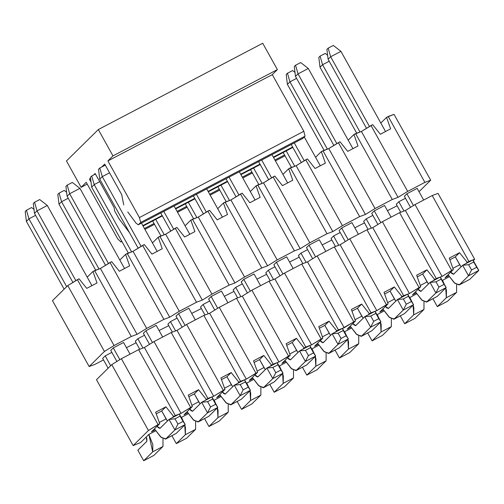 <?xml version="1.0" encoding="UTF-8"?>
<svg xmlns="http://www.w3.org/2000/svg" width="504" height="504" viewBox="0 0 504 504"><rect width="100%" height="100%" fill="white"/><g stroke="black" fill="none" stroke-linecap="round" stroke-linejoin="round"><path stroke-width="0.76" d="M92.95 271.492L100.403 268.462L111.674 261.664L110.017 262.534L146.683 328.4L137.063 334.335L131.267 336.496L114.062 345.53L104.441 351.458L89.151 366.54L94.947 364.379L103.496 359.894L94.947 364.379L89.151 366.54L52.492 300.668L67.775 285.585L79.052 278.788L77.395 279.657L114.062 345.53L131.267 336.496L137.063 334.335L146.683 328.4L163.894 319.366L146.683 328.4L110.017 262.534L100.403 268.462L137.063 334.335L100.403 268.462L94.607 270.623L131.267 336.496L94.607 270.623L92.95 271.492L87.205 277.162L92.95 271.492L97.007 282.983L92.95 271.492M119.826 260.039L125.572 254.369L133.025 251.338L144.302 244.541L142.645 245.41L179.304 311.277L169.691 317.211L163.894 319.366L169.691 317.211L179.304 311.277L196.516 302.243L179.304 311.277L142.645 245.41L133.025 251.338L169.691 317.211L133.025 251.338L127.228 253.499L163.894 319.366L127.228 253.499L125.572 254.369L129.629 265.86L119.353 271.253L111.674 261.664L119.353 271.253L129.629 265.86L125.572 254.369L119.826 260.039M152.454 242.909L158.199 237.245L165.652 234.215L176.923 227.411L175.266 228.281L211.932 294.153L202.312 300.082L196.516 302.243L202.312 300.082L211.932 294.153L229.144 285.119L211.932 294.153L175.266 228.281L165.652 234.215L202.312 300.082L165.652 234.215L159.856 236.376L196.516 302.243L159.856 236.376L158.199 237.245L162.25 248.73L151.975 254.129L144.302 244.541L151.975 254.129L162.25 248.73L158.199 237.245L152.454 242.909M185.075 225.786L190.821 220.116L198.274 217.085L209.551 210.288L207.894 211.157L244.553 277.03L234.94 282.958L229.144 285.119L234.94 282.958L244.553 277.03L261.765 267.996L244.553 277.03L207.894 211.157L198.274 217.085L234.94 282.958L198.274 217.085L192.478 219.246L229.144 285.119L192.478 219.246L190.821 220.116L194.878 231.607L184.603 237L176.923 227.411L184.603 237L194.878 231.607L190.821 220.116L185.075 225.786M217.703 208.662L223.448 202.992L230.901 199.962L242.172 193.164L240.515 194.034L277.181 259.906L267.561 265.835L261.765 267.996L267.561 265.835L277.181 259.906L294.393 250.872L277.181 259.906L240.515 194.034L230.901 199.962L267.561 265.835L230.901 199.962L225.105 202.123L261.765 267.996L225.105 202.123L223.448 202.992L227.499 214.483L217.224 219.876L209.551 210.288L217.224 219.876L227.499 214.483L223.448 202.992L217.703 208.662M250.324 191.539L256.07 185.869L263.523 182.839L274.8 176.041L273.143 176.91L309.803 242.777L300.189 248.711L294.393 250.872L300.189 248.711L309.803 242.777L327.014 233.743L309.803 242.777L273.143 176.91L263.523 182.839L300.189 248.711L263.523 182.839L257.727 184.999L294.393 250.872L257.727 184.999L256.07 185.869L260.127 197.36L249.852 202.753L242.172 193.164L249.852 202.753L260.127 197.36L256.07 185.869L250.324 191.539M282.952 174.416L288.697 168.746L296.15 165.715L307.421 158.917L305.764 159.787L342.43 225.653L332.81 231.588L327.014 233.743L332.81 231.588L342.43 225.653L359.642 216.619L342.43 225.653L305.764 159.787L296.15 165.715L332.81 231.588L296.15 165.715L290.354 167.876L327.014 233.743L290.354 167.876L288.697 168.746L292.748 180.237L282.473 185.629L274.8 176.041L282.473 185.629L292.748 180.237L288.697 168.746L282.952 174.416M315.573 157.286L321.319 151.622L328.772 148.592L340.043 141.788L338.392 142.657L375.052 208.53L365.438 214.458L359.642 216.619L365.438 214.458L375.052 208.53L392.263 199.496L375.052 208.53L338.392 142.657L328.772 148.592L365.438 214.458L328.772 148.592L322.976 150.753L359.642 216.619L322.976 150.753L321.319 151.622L325.376 163.107L315.101 168.506L307.421 158.917L315.101 168.506L325.376 163.107L321.319 151.622L315.573 157.286M348.195 140.162L353.947 134.492L361.399 131.468L372.67 124.664L371.013 125.534L407.679 191.407L398.059 197.335L392.263 199.496L398.059 197.335L407.679 191.407L424.891 182.372L407.679 191.407L371.013 125.534L361.399 131.468L398.059 197.335L361.399 131.468L355.604 133.623L392.263 199.496L355.604 133.623L353.947 134.492L357.998 145.984L347.722 151.376L340.043 141.788L347.722 151.376L357.998 145.984L353.947 134.492L348.195 140.162M380.822 123.039L386.568 117.369L394.021 114.339L430.687 180.212L424.891 182.372L430.687 180.212L419.038 191.703L430.687 180.212L394.021 114.339L388.225 116.5L424.891 182.372L388.225 116.5L386.568 117.369L390.625 128.86L380.35 134.253L372.67 124.664L380.35 134.253L390.625 128.86L386.568 117.369L380.822 123.039M113.293 347.886L110.741 350.4L113.293 347.886L123.568 342.493L113.293 347.886L119.845 359.654L113.293 347.886M126.447 347.672L136.118 342.77L126.447 347.672M159.075 330.548L168.746 325.641L159.075 330.548M191.696 313.425L201.367 308.517L191.696 313.425M224.324 296.302L233.995 291.394L224.324 296.302M256.946 279.172L266.616 274.271L256.946 279.172M289.573 262.048L299.244 257.147L289.573 262.048M322.195 244.925L331.865 240.017L322.195 244.925M354.822 227.802L364.493 222.894L354.822 227.802M387.444 210.678L397.114 205.771L387.444 210.678M102.652 358.382L105.204 355.868L111.844 352.378L105.204 355.868L102.652 358.382L108.133 368.222L102.652 358.382M143.369 333.276L145.914 330.763L156.19 325.37L145.914 330.763L143.369 333.276L149.53 344.345L143.369 333.276M135.28 341.252L137.825 338.738L144.472 335.255L137.825 338.738L135.28 341.252L139.728 349.247L135.28 341.252M175.991 316.153L178.542 313.639L188.817 308.24L178.542 313.639L175.991 316.153L182.152 327.222L175.991 316.153M167.901 324.129L170.453 321.615L177.093 318.131L170.453 321.615L167.901 324.129L172.349 332.123L167.901 324.129M208.618 299.023L211.163 296.51L221.439 291.117L211.163 296.51L208.618 299.023L214.78 310.092L208.618 299.023M200.529 307.005L203.074 304.492L209.714 301.008L203.074 304.492L200.529 307.005L204.977 315L200.529 307.005M241.24 281.9L243.785 279.386L254.06 273.993L243.785 279.386L241.24 281.9L247.401 292.969L241.24 281.9M233.15 289.882L235.696 287.368L242.342 283.878L235.696 287.368L233.15 289.882L237.598 297.877L233.15 289.882M273.867 264.776L276.413 262.263L286.688 256.87L276.413 262.263L273.867 264.776L280.022 275.846L273.867 264.776M265.772 272.758L268.323 270.245L274.964 266.755L268.323 270.245L265.772 272.758L270.226 280.747L265.772 272.758M306.489 247.653L309.034 245.139L319.309 239.746L309.034 245.139L306.489 247.653L312.65 258.722L306.489 247.653M298.399 255.629L300.945 253.121L307.591 249.631L300.945 253.121L298.399 255.629L302.847 263.623L298.399 255.629M339.11 230.53L341.662 228.016L351.937 222.617L341.662 228.016L339.11 230.53L345.271 241.599L339.11 230.53M331.021 238.505L333.572 235.992L340.213 232.508L333.572 235.992L331.021 238.505L335.475 246.5L331.021 238.505M371.738 213.4L374.283 210.886L384.558 205.493L374.283 210.886L371.738 213.4L377.899 224.469L371.738 213.4M363.649 221.382L366.194 218.868L372.84 215.384L366.194 218.868L363.649 221.382L368.096 229.377L363.649 221.382M404.359 196.276L406.911 193.763L417.186 188.37L406.911 193.763L404.359 196.276L410.521 207.346L404.359 196.276M396.27 204.259L398.821 201.745L405.462 198.255L398.821 201.745L396.27 204.259L400.718 212.253L396.27 204.259M97.007 282.983L86.732 288.376L79.052 278.788L86.732 288.376L97.007 282.983M114.062 345.53L77.395 279.657L67.775 285.585L104.441 351.458L114.062 345.53M89.151 366.54L104.441 351.458L67.775 285.585L52.492 300.668L89.151 366.54M120.916 241.952L117.76 238.94L86.228 182.291L81.131 187.318L66.465 160.971L98.318 129.553L112.978 155.9L107.888 160.927L139.413 217.577L140.66 222.472L138.323 224.771L136.124 223.259L127.77 211.945L136.124 223.259L138.323 224.771L140.66 222.472L139.413 217.577L107.888 160.927L112.978 155.9L98.318 129.553L262.723 43.256L277.389 69.602L272.292 74.63L303.824 131.279L305.065 136.174L302.728 138.474L305.065 136.174L303.824 131.279L272.292 74.63L277.389 69.602L262.723 43.256L98.318 129.553L66.465 160.971L81.131 187.318L86.228 182.291L117.76 238.94L120.916 241.952L121.716 241.158L120.916 241.952L121.88 241.441L120.821 242.014L121.886 241.46M104.7 164.065L101.739 166.988L104.7 164.065L121.71 194.632L123.726 204.895L121.71 194.632L104.7 164.065M91.029 182.051L89.416 179.147L90.544 178.032L89.416 179.147L90.607 178.523L89.416 179.147L91.029 182.051M93.65 174.97L95.149 173.496L114.062 207.484L114.673 210.968L119.127 218.969L129.578 232.76L119.127 218.969L114.673 210.968L114.062 207.484L95.149 173.496L93.65 174.97M292.843 147.401L273.552 157.525L292.843 147.401M260.221 164.524L240.931 174.667M227.594 181.648L208.303 191.778L227.594 181.648M194.972 198.771L175.676 208.902L194.972 198.771M162.345 215.895L143.06 226.038M144.44 228.52L154.041 223.486L144.44 228.52M177.068 211.397L186.663 206.357L177.068 211.397M209.689 194.273L219.284 189.233L209.689 194.273M242.317 177.15L251.912 172.11L242.317 177.15M274.938 160.02L284.533 154.986L274.938 160.02M144.906 229.358L154.501 224.318L144.906 229.358M177.528 212.228L187.129 207.194L177.528 212.228M210.155 195.105L219.757 190.084M242.777 177.981L252.378 172.941L242.777 177.981M275.404 160.858L285.006 155.837M81.131 187.318L87.242 184.111L81.131 187.318M112.978 155.9L277.389 69.602L112.978 155.9M107.888 160.927L272.292 74.63L107.888 160.927M139.413 217.577L303.824 131.279L139.413 217.577M140.66 222.472L305.065 136.174L140.66 222.472M138.323 224.771L302.728 138.474M292.622 147.004L273.332 157.135L292.622 147.004M260.001 164.128L240.704 174.258L260.001 164.128M227.373 181.257L208.083 191.381L227.373 181.257M194.752 198.381L175.455 208.505L194.752 198.381M162.131 215.504L142.834 225.628L162.131 215.504M25.2 211.485L26.473 210.231L31.613 207.535L26.473 210.231L25.2 211.485L26.391 221.369L25.2 211.485M26.391 221.369L28.942 218.856L26.473 210.231L28.942 218.856L35.582 215.366L28.942 218.856L66.685 286.663L28.942 218.856L26.391 221.369L64.134 289.176L26.391 221.369M34.001 209.393L31.613 207.535L34.001 209.393M105.204 355.868L110.678 365.709L105.204 355.868M162.994 438.726L162.981 446.462L153.972 455.351L162.981 446.462L162.994 438.726M146.242 436.987L146.84 441.315L137.831 450.211L143.697 460.744L152.706 451.855L148.863 434.404L152.832 444.56L152.706 451.855L162.981 446.462L152.706 451.855L143.697 460.744L153.972 455.351L143.697 460.744L137.831 450.211L146.84 441.315L146.885 438.883L146.242 436.987M57.821 194.361L59.1 193.108L64.235 190.411L59.1 193.108L57.821 194.361L59.018 204.246L57.821 194.361M59.018 204.246L61.564 201.732L59.1 193.108L61.564 201.732L68.21 198.242L61.564 201.732L98.998 268.985L61.564 201.732L59.018 204.246L95.728 270.201L59.018 204.246M66.623 192.27L64.235 190.411L66.623 192.27M137.825 338.738L142.997 348.031L137.825 338.738M195.615 421.602L195.609 429.339L186.593 438.228L195.609 429.339L195.615 421.602M171.94 435.752L176.318 443.621L185.333 434.731L184.741 424.998L185.459 427.436L185.333 434.731L195.609 429.339L185.333 434.731L176.318 443.621L186.593 438.228L176.318 443.621L171.94 435.752M183.311 421.205L181.484 417.281L183.311 421.205M90.449 177.238L91.722 175.978L95.445 174.025L91.722 175.978L90.449 177.238L91.64 187.116L90.449 177.238M91.64 187.116L94.191 184.603L91.722 175.978L94.191 184.603L99.716 181.705L94.191 184.603L131.626 251.861L94.191 184.603L91.64 187.116L128.356 253.077L91.64 187.116M170.453 321.615L175.619 330.908L170.453 321.615M228.243 404.479L228.23 412.215L219.221 421.105L228.23 412.215L228.243 404.479M204.561 418.629L208.946 426.497L217.955 417.608L217.369 407.875L218.081 410.313L217.955 417.608L228.23 412.215L217.955 417.608L208.946 426.497L219.221 421.105L208.946 426.497L204.561 418.629M215.939 404.082L214.112 400.157L215.939 404.082M155.711 219.398L164.247 234.738L155.711 219.398M203.074 304.492L208.246 313.778L203.074 304.492M260.864 387.349L260.858 395.086L251.843 403.981L260.858 395.086L260.864 387.349M160.978 235.954L152.655 221.004L160.978 235.954M237.189 401.499L241.567 409.374L250.583 400.485L249.99 390.745L250.708 393.183L250.583 400.485L260.858 395.086L250.583 400.485L241.567 409.374L251.843 403.981L241.567 409.374L237.189 401.499M248.56 386.959L246.733 383.034L248.56 386.959M188.338 202.274L196.875 217.608L188.338 202.274M235.696 287.368L240.868 296.654L235.696 287.368M293.492 370.226L293.479 377.962L284.47 386.858L293.479 377.962L293.492 370.226M193.605 218.831L185.283 203.881L193.605 218.831M269.81 384.376L274.195 392.251L283.204 383.355L282.618 373.621L283.33 376.06L283.204 383.355L293.479 377.962L283.204 383.355L274.195 392.251L284.47 386.858L274.195 392.251L269.81 384.376M281.188 369.835L279.361 365.904L281.188 369.835M220.96 185.151L229.496 200.485L220.96 185.151M268.323 270.245L273.496 279.531L268.323 270.245M326.113 353.102L326.107 360.839L317.092 369.728L326.107 360.839L326.113 353.102M226.227 201.707L217.904 186.751L226.227 201.707M302.438 367.252L306.816 375.121L315.832 366.232L315.239 356.498L315.958 358.936L315.832 366.232L326.107 360.839L315.832 366.232L306.816 375.121L317.092 369.728L306.816 375.121L302.438 367.252M313.809 352.706L311.982 348.781L313.809 352.706M253.588 168.027L262.118 183.362L253.588 168.027M300.945 253.121L306.117 262.408L300.945 253.121M358.741 335.979L358.728 343.715L349.713 352.605L358.728 343.715L358.741 335.979M258.854 184.577L250.532 169.627L258.854 184.577M335.059 350.129L339.438 357.998L348.453 349.108L347.861 339.375L348.579 341.813L348.453 349.108L358.728 343.715L348.453 349.108L339.438 357.998L349.713 352.605L339.438 357.998L335.059 350.129M346.437 335.582L344.61 331.657L346.437 335.582M286.209 150.904L294.745 166.238L286.209 150.904M333.572 235.992L338.738 245.284L333.572 235.992M391.362 318.856L391.356 326.592L382.341 335.481L391.356 326.592L391.362 318.856M291.476 167.454L283.154 152.504L291.476 167.454M367.687 333.005L372.065 340.874L381.081 331.985L380.489 322.251L381.2 324.689L381.081 331.985L391.356 326.592L381.081 331.985L372.065 340.874L382.341 335.481L372.065 340.874L367.687 333.005M379.058 318.459L377.231 314.534L379.058 318.459M286.196 74.491L287.469 73.231L292.603 70.535L287.469 73.231L286.196 74.491L287.387 84.37L286.196 74.491M287.387 84.37L289.939 81.856L287.469 73.231L289.939 81.856L296.579 78.372L289.939 81.856L327.367 149.115L289.939 81.856L287.387 84.37L324.104 150.331L287.387 84.37M294.998 72.4L292.603 70.535L294.998 72.4M366.194 218.868L371.366 228.161L366.194 218.868M423.99 301.726L423.977 309.462L414.962 318.358L423.977 309.462L423.99 301.726M400.308 315.882L404.687 323.751L413.702 314.861L413.11 305.122L413.828 307.56L413.702 314.861L423.977 309.462L413.702 314.861L404.687 323.751L414.962 318.358L404.687 323.751L400.308 315.882M411.686 301.335L409.859 297.41L411.686 301.335M318.818 57.368L320.09 56.108L325.231 53.411L320.09 56.108L318.818 57.368L320.015 67.246L318.818 57.368M320.015 67.246L322.56 64.733L320.09 56.108L322.56 64.733L329.206 61.249L322.56 64.733L359.995 131.985L322.56 64.733L320.015 67.246L356.725 133.207L320.015 67.246M327.619 55.276L325.231 53.411L327.619 55.276M398.821 201.745L403.988 211.031L398.821 201.745M456.611 284.603L456.599 292.339L447.59 301.234L456.599 292.339L456.611 284.603M432.93 298.752L437.315 306.627L446.324 297.732L445.738 287.998L446.45 290.436L446.324 297.732L456.599 292.339L446.324 297.732L437.315 306.627L447.59 301.234L437.315 306.627L432.93 298.752M444.308 284.212L442.481 280.281L444.308 284.212M33.289 203.509L34.562 202.249L39.703 199.553L34.562 202.249L37.031 210.874L47.307 205.481L39.703 199.553L47.307 205.481L37.031 210.874L34.486 213.387L33.289 203.509L34.486 213.387L72.91 282.423L34.486 213.387L37.031 210.874L34.562 202.249L33.289 203.509M116.903 361.469L110.741 350.4L116.903 361.469M154.47 428.873L161.28 437.491L165.892 438.845L174.907 429.956L169.042 419.416L160.026 428.312L157.09 426.289L158.269 427.657L159.907 428.4L169.042 419.416L174.989 418.818L177.918 424.091L174.907 429.956L165.532 439.116L160.612 436.886L154.47 428.873M75.846 280.615L37.031 210.874L75.846 280.615M159.277 422.478L166.093 418.9L161.696 410.999L167.441 420.998L166.093 418.9L159.277 422.478M130.057 354.154L123.568 342.493L130.057 354.154M91.93 285.648L47.307 205.481L91.93 285.648M179.317 414.023L185.182 424.563L176.167 433.453L165.892 438.845L176.167 433.453L185.182 424.563L174.907 429.956L185.182 424.563L183.059 421.394L177.918 424.091L183.059 421.394L180.123 416.121L174.989 418.818L180.123 416.121L179.317 414.023L169.042 419.416L179.317 414.023L180.123 416.121L185.182 424.563L179.317 414.023L181.062 413.381L179.317 414.03M165.532 439.116L176.167 433.453M174.907 429.956L177.918 424.091L174.989 418.818L169.042 419.416L174.907 429.956M65.911 186.379L67.19 185.126L72.324 182.429L67.19 185.126L69.653 193.75L79.928 188.357L72.324 182.429L79.928 188.357L69.653 193.75L67.108 196.264L65.911 186.379L67.108 196.264L105.531 265.299L67.108 196.264L69.653 193.75L67.19 185.126L65.911 186.379M187.097 411.749L193.901 420.368L198.519 421.722L207.528 412.833L201.663 402.293L192.654 411.182L189.718 409.16L190.89 410.527L192.528 411.27L201.663 402.293L207.61 401.694L210.546 406.961L207.528 412.833L198.154 421.987L193.24 419.756L187.097 411.749M152.466 342.531L145.914 330.763L152.466 342.531M108.473 263.485L69.653 193.75L108.473 263.485M191.904 405.355L198.721 401.776L194.317 393.876L200.063 403.868L198.721 401.776L191.904 405.355M162.679 337.031L156.19 325.37L162.679 337.031M124.551 268.525L79.928 188.357L124.551 268.525M211.938 396.9L217.804 407.44L208.795 416.329L198.519 421.722L208.795 416.329L217.804 407.44L207.528 412.833L217.804 407.44L215.681 404.265L210.546 406.961L215.681 404.265L212.751 398.998L207.61 401.694L212.751 398.998L211.938 396.9L201.663 402.293L211.938 396.9L217.804 407.44L211.938 396.9L213.683 396.251L211.945 396.906M198.154 421.987L208.795 416.329M207.528 412.833L210.546 406.961L207.61 401.694L201.663 402.293L207.528 412.833M98.538 169.256L99.811 168.002L104.952 165.306L99.811 168.002L102.281 176.627L109.563 172.803L102.281 176.627L99.729 179.141L98.538 169.256L99.729 179.141L138.159 248.176L99.729 179.141L102.281 176.627L99.811 168.002L98.538 169.256M105.727 165.911L104.952 165.306L105.727 165.911M219.719 394.619L226.529 403.238L231.141 404.599L240.156 395.709L234.291 385.169L225.275 394.059L222.34 392.036L223.518 393.404L225.156 394.147L234.291 385.169L240.238 384.571L243.167 389.838L240.156 395.709L230.782 404.863L225.861 402.633L219.719 394.619M185.088 325.408L178.542 313.639L185.088 325.408M141.095 246.362L102.281 176.627L141.095 246.362M224.526 388.231L231.342 384.653L226.945 376.746L232.691 386.744L231.342 384.653L224.526 388.231M195.306 319.901L188.817 308.24L195.306 319.901M157.172 251.395L141.454 223.152L157.172 251.395M244.566 379.777L250.431 390.316L241.416 399.206L231.141 404.599L241.416 399.206L250.431 390.316L240.156 395.709L250.431 390.316L248.308 387.141L243.167 389.838L248.308 387.141L245.372 381.875L240.238 384.571L245.372 381.875L244.566 379.777L234.291 385.169L244.566 379.777L245.372 381.875L250.431 390.316L244.566 379.777L246.311 379.128L244.566 379.777M230.782 404.863L241.416 399.206M240.156 395.709L243.167 389.838L240.238 384.571L234.291 385.169L240.156 395.709M170.78 231.053L160.745 213.022L170.78 231.053M252.347 377.496L259.151 386.114L263.768 387.475L272.777 378.586L266.912 368.046L257.897 376.935L254.961 374.913L256.139 376.28L257.777 377.024L266.912 368.046L272.859 367.447L275.795 372.714L272.777 378.586L263.403 387.74L258.489 385.51L252.347 377.496M217.715 308.284L211.163 296.51L217.715 308.284M173.716 229.238L163.8 211.422L173.716 229.238M257.153 371.108L263.97 367.529L259.566 359.623L265.312 369.621L263.97 367.529L257.153 371.108M227.928 302.778L221.439 291.117L227.928 302.778M189.8 234.272L174.075 206.023L189.8 234.272M277.187 362.647L283.053 373.187L274.044 382.082L263.768 387.475L274.044 382.082L283.053 373.187L272.777 378.586L283.053 373.187L280.93 370.018L275.795 372.714L280.93 370.018L277.994 364.751L272.859 367.447L277.994 364.751L277.187 362.647L266.912 368.046L277.187 362.647L277.994 364.751L283.053 373.187L277.187 362.647L278.933 362.004L277.187 362.653M263.403 387.74L274.044 382.082M272.777 378.586L275.795 372.714L272.859 367.447L266.912 368.046L272.777 378.586M203.408 213.923L193.372 195.898L203.408 213.923M284.968 360.373L291.778 368.991L296.39 370.352L305.405 361.456L299.54 350.916L290.524 359.812L287.589 357.79L288.767 359.157L290.405 359.9L299.54 350.916L305.481 350.318L308.416 355.591L305.405 361.456L296.031 370.616L291.11 368.386L284.968 360.373M250.337 291.161L243.785 279.386L250.337 291.161M206.344 212.115L196.428 194.292L206.344 212.115M289.775 353.984L296.591 350.406L292.194 342.5L297.94 352.498L296.591 350.406L289.775 353.984M260.555 285.655L254.06 273.993L260.555 285.655M222.422 217.148L206.703 188.899L222.422 217.148M309.815 345.524L315.68 356.063L306.665 364.959L296.39 370.352L306.665 364.959L315.68 356.063L305.405 361.456L315.68 356.063L313.551 352.894L308.416 355.591L313.551 352.894L310.622 347.621L305.481 350.318L310.622 347.621L309.815 345.524L299.54 350.916L309.815 345.524L313.551 352.894L315.68 356.063L309.815 345.524L311.56 344.881L309.815 345.53M296.031 370.616L306.665 364.959M305.405 361.456L308.416 355.591L305.481 350.318L299.54 350.916L305.405 361.456M236.029 196.799L225.994 178.775L236.029 196.799M317.596 343.249L324.4 351.868L329.017 353.222L338.026 344.333L332.161 333.793L323.146 342.689L320.21 340.666L321.388 342.033L323.026 342.777L332.161 333.793L338.108 333.194L341.038 338.468L338.026 344.333L328.652 353.493L323.732 351.263L317.596 343.249M282.964 274.031L276.413 262.263L282.964 274.031M238.965 194.991L229.049 177.169L238.965 194.991M322.402 336.855L329.219 333.276L324.815 325.376L330.561 335.374L329.219 333.276L322.402 336.855M293.177 268.531L286.688 256.87L293.177 268.531M255.049 200.025L239.324 171.776L255.049 200.025M342.436 328.4L348.302 338.94L339.293 347.829L329.017 353.222L339.293 347.829L348.302 338.94L338.026 344.333L348.302 338.94L346.179 335.771L341.038 338.468L346.179 335.771L343.243 330.498L338.108 333.194L343.243 330.498L342.436 328.4L332.161 333.793L342.436 328.4L343.243 330.498L348.302 338.94L342.436 328.4M328.652 353.493L339.293 347.829M338.026 344.333L341.038 338.468L338.108 333.194L332.161 333.793L338.026 344.333M268.651 179.676L258.621 161.652L268.651 179.676M350.217 326.126L357.027 334.744L361.639 336.099L370.654 327.209L364.783 316.669L355.774 325.559L352.838 323.536L354.016 324.904L355.654 325.647L364.783 316.669L370.73 316.071L373.666 321.338L370.654 327.209L361.28 336.363L356.359 334.133L350.217 326.126M315.586 256.908L309.034 245.139L315.586 256.908M271.593 177.862L261.677 160.045L271.593 177.862M355.024 319.731L361.841 316.153L357.443 308.253L363.189 318.244L361.841 316.153L355.024 319.731M325.804 251.408L319.309 239.746L325.804 251.408M287.671 182.902L271.952 154.652L287.671 182.902M375.058 311.277L380.929 321.817L371.914 330.706L361.639 336.099L371.914 330.706L380.929 321.817L370.654 327.209L380.929 321.817L378.8 318.641L373.666 321.338L378.8 318.641L375.871 313.375L370.73 316.071L375.871 313.375L375.058 311.277L364.783 316.669L375.058 311.277L380.929 321.817L375.058 311.277L376.809 310.628L375.064 311.283M361.28 336.363L371.914 330.706M370.654 327.209L373.666 321.338L370.73 316.071L364.783 316.669L370.654 327.209M301.279 162.553L291.243 144.522L301.279 162.553M382.845 308.996L389.649 317.614L394.26 318.975L403.276 310.086L397.41 299.546L388.395 308.435L385.459 306.413L386.637 307.78L388.275 308.524L397.41 299.546L403.358 298.948L406.287 304.214L403.276 310.086L393.901 319.24L388.981 317.01L382.845 308.996M348.214 239.784L341.662 228.016L348.214 239.784M304.214 160.738L294.298 142.922L304.214 160.738M387.652 302.608L394.468 299.029L390.065 291.123L395.81 301.121L394.468 299.029L387.652 302.608M358.426 234.278L351.937 222.617L358.426 234.278M320.298 165.778L304.258 136.968L320.298 165.778M407.686 294.153L413.551 304.693L404.536 313.582L394.26 318.975L404.536 313.582L413.551 304.693L403.276 310.086L413.551 304.693L411.428 301.518L406.287 304.214L411.428 301.518L408.492 296.251L403.358 298.948L408.492 296.251L407.686 294.153L397.41 299.546L407.686 294.153L408.492 296.251L413.551 304.693L407.686 294.153L409.431 293.504L407.686 294.153M393.901 319.24L404.536 313.582M403.276 310.086L406.287 304.214L403.358 298.948L397.41 299.546L403.276 310.086M294.286 66.509L295.558 65.255L300.693 62.559L295.558 65.255L298.028 73.88L308.303 68.481L300.693 62.559L308.303 68.481L298.028 73.88L295.476 76.394L294.286 66.509L295.476 76.394L333.9 145.429L295.476 76.394L298.028 73.88L295.558 65.255L294.286 66.509M415.466 291.873L422.276 300.491L426.888 301.852L435.903 292.963L430.032 282.423L421.023 291.312L418.087 289.29L419.259 290.657L420.903 291.4L430.032 282.423L435.979 281.824L438.915 287.091L435.903 292.963L426.529 302.117L421.609 299.886L415.466 291.873M380.835 222.661L374.283 210.886L380.835 222.661M336.842 143.615L298.028 73.88L336.842 143.615M420.273 285.484L427.09 281.906L422.692 274L428.438 283.998L427.09 281.906L420.273 285.484M391.054 217.155L384.558 205.493L391.054 217.155M352.92 148.648L308.303 68.481L352.92 148.648M440.307 277.03L446.179 287.563L437.163 296.459L426.888 301.852L437.163 296.459L446.179 287.563L435.903 292.963L446.179 287.563L444.049 284.395L438.915 287.091L444.049 284.395L441.12 279.128L435.979 281.824L441.12 279.128L440.307 277.03L430.032 282.423L440.307 277.03L444.049 284.395L446.179 287.563L440.307 277.03L442.058 276.381L440.313 277.03M426.529 302.117L437.163 296.459M435.903 292.963L438.915 287.091L435.979 281.824L430.032 282.423L435.903 292.963M326.907 49.386L328.18 48.126L333.32 45.429L328.18 48.126L330.649 56.75L340.924 51.358L333.32 45.429L340.924 51.358L330.649 56.75L328.104 59.264L326.907 49.386L328.104 59.264L366.528 128.299L328.104 59.264L330.649 56.75L328.18 48.126L326.907 49.386M448.087 274.749L454.898 283.368L459.509 284.728L468.525 275.833L462.659 265.293L453.644 274.189L450.708 272.166L451.886 273.533L453.524 274.277L462.659 265.293L468.607 264.695L471.536 269.968L468.525 275.833L459.15 284.993L454.23 282.763L448.087 274.749M413.463 205.537L406.911 193.763L413.463 205.537M369.464 126.491L330.649 56.75L369.464 126.491M452.894 268.361L459.711 264.783L455.314 256.876L461.059 266.874L459.711 264.783L452.894 268.361M423.675 200.031L417.186 188.37L423.675 200.031M385.547 131.525L340.924 51.358L385.547 131.525M472.935 259.9L478.8 270.44L469.785 279.336L459.509 284.728L469.785 279.336L478.8 270.44L468.525 275.833L478.8 270.44L476.677 267.271L471.536 269.968L476.677 267.271L473.741 261.998L468.607 264.695L473.741 261.998L472.935 259.9L462.659 265.293L472.935 259.9L473.741 261.998L478.8 270.44L472.935 259.9L474.68 259.258L472.935 259.906M459.15 284.993L469.785 279.336M468.525 275.833L471.536 269.968L468.607 264.695L462.659 265.293L468.525 275.833M181.257 417.507L188.326 413.683L181.257 417.507M213.879 400.384L220.954 396.56L213.879 400.384M246.506 383.261L253.575 379.436L246.506 383.261M279.128 366.137L286.203 362.313L279.128 366.137M311.749 349.007L318.824 345.19L311.749 349.007M344.377 331.884L351.452 328.06L344.377 331.884M376.998 314.761L384.073 310.937L376.998 314.761M409.626 297.637L416.701 293.813L409.626 297.637M442.247 280.514L449.322 276.69L442.247 280.514M473.319 260.599L474.68 259.258L438.014 193.385L432.218 195.546L438.014 193.385L474.68 259.258L473.319 260.599M472.903 259.919L467.227 262.288L465.904 263.592L468.884 261.418L432.218 195.546L415.012 204.58L432.218 195.546L468.884 261.418L472.903 259.919M448.749 275.801L445.057 277.742L453.329 269.583L442.058 276.381L405.392 210.508L415.012 204.58L405.392 210.508L399.596 212.669L405.392 210.508L442.058 276.381L451.672 270.453L415.012 204.58L451.672 270.453L453.329 269.583L449.272 258.092L459.547 252.699L467.227 262.288L459.547 252.699L455.314 256.876L459.547 252.699L449.272 258.092L453.329 269.583L445.057 277.742L448.749 275.801M440.276 277.043L434.606 279.411L433.283 280.715L436.262 278.542L399.596 212.669L382.385 221.703L399.596 212.669L436.262 278.542L440.276 277.043M416.121 292.931L412.436 294.865L420.708 286.707L409.431 293.504L372.771 227.638L382.385 221.703L372.771 227.638L366.975 229.792L372.771 227.638L409.431 293.504L419.051 287.576L382.385 221.703L419.051 287.576L420.708 286.707L416.651 275.216L426.926 269.823L434.606 279.411L426.926 269.823L422.692 274L426.926 269.823L416.651 275.216L420.708 286.707L412.436 294.865L416.121 292.931M407.654 294.166L401.978 296.535L400.655 297.839L403.635 295.665L366.975 229.792L349.763 238.827L366.975 229.792L403.635 295.665L407.654 294.166M383.5 310.054L379.814 311.989L388.08 303.83L376.809 310.628L340.143 244.761L349.763 238.827L340.143 244.761L334.347 246.922L340.143 244.761L376.809 310.628L386.423 304.7L349.763 238.827L386.423 304.7L388.08 303.83L384.029 292.339L394.304 286.946L401.978 296.535L394.304 286.946L390.065 291.123L394.304 286.946L384.029 292.339L388.08 303.83L379.814 311.989L383.5 310.054M375.026 311.296L369.356 313.658L368.033 314.969L371.013 312.789L334.347 246.922L317.136 255.956L334.347 246.922L371.013 312.789L375.026 311.296M350.872 327.178L347.187 329.112L355.459 320.954L342.436 328.406L344.182 327.757L307.522 261.885L317.136 255.956L307.522 261.885L301.726 264.046L307.522 261.885L344.182 327.757L353.802 321.823L317.136 255.956L353.802 321.823L355.459 320.954L351.401 309.462L361.677 304.07L369.356 313.658L361.677 304.07L357.443 308.253L361.677 304.07L351.401 309.462L355.459 320.954L347.187 329.112L350.872 327.178M342.405 328.419L336.729 330.781L335.406 332.092L338.386 329.912L301.726 264.046L284.514 273.08L301.726 264.046L338.386 329.912L342.405 328.419M318.251 344.301L314.565 346.235L322.831 338.083L311.56 344.881L274.894 279.008L284.514 273.08L274.894 279.008L269.098 281.169L274.894 279.008L311.56 344.881L321.174 338.946L284.514 273.08L321.174 338.946L322.831 338.083L318.78 326.592L329.055 321.199L336.729 330.781L329.055 321.199L324.815 325.376L329.055 321.199L318.78 326.592L322.831 338.083L314.565 346.235L318.251 344.301M309.777 345.542L304.107 347.911L302.784 349.215L305.764 347.042L269.098 281.169L251.887 290.203L269.098 281.169L305.764 347.042L309.777 345.542M285.623 361.425L281.938 363.365L290.209 355.207L278.933 362.004L242.273 296.132L251.887 290.203L242.273 296.132L236.477 298.292L242.273 296.132L278.933 362.004L288.553 356.076L251.887 290.203L288.553 356.076L290.209 355.207L286.152 343.715L296.428 338.323L304.107 347.911L296.428 338.323L292.194 342.5L296.428 338.323L286.152 343.715L290.209 355.207L281.938 363.365L285.623 361.425M277.156 362.666L271.48 365.035L270.157 366.339L273.137 364.165L236.477 298.292L219.265 307.327L236.477 298.292L273.137 364.165L277.156 362.666M253.002 378.554L249.316 380.489L257.582 372.33L246.311 379.128L209.645 313.261L219.265 307.327L209.645 313.261L203.849 315.416L209.645 313.261L246.311 379.128L255.925 373.199L219.265 307.327L255.925 373.199L257.582 372.33L253.531 360.839L263.806 355.446L271.48 365.035L263.806 355.446L259.566 359.623L263.806 355.446L253.531 360.839L257.582 372.33L249.316 380.489L253.002 378.554M244.528 379.789L238.858 382.158L237.535 383.462L240.515 381.289L203.849 315.416L186.637 324.45L203.849 315.416L240.515 381.289L244.528 379.789M220.374 395.678L216.689 397.612L224.96 389.453L213.683 396.251L177.024 330.385L186.637 324.45L177.024 330.385L171.228 332.546L177.024 330.385L213.683 396.251L223.303 390.323L186.637 324.45L223.303 390.323L224.96 389.453L220.903 377.962L231.178 372.569L238.858 382.158L231.178 372.569L226.945 376.746L231.178 372.569L220.903 377.962L224.96 389.453L216.689 397.612L220.374 395.678M211.907 396.919L207.887 398.412L204.907 400.592L207.887 398.412L171.228 332.546L154.016 341.58L171.228 332.546L207.887 398.412L211.907 396.919M187.753 412.801L184.067 414.735L192.333 406.577L181.062 413.381L144.396 347.508L154.016 341.58L144.396 347.508L138.6 349.669L144.396 347.508L181.062 413.381L190.676 407.446L154.016 341.58L190.676 407.446L192.333 406.577L188.282 395.086L198.557 389.693L206.237 399.281L198.557 389.693L194.317 393.876L198.557 389.693L188.282 395.086L192.333 406.577L184.067 414.735L187.753 412.801M179.285 414.042L173.609 416.405L172.286 417.715L175.266 415.535L138.6 349.669L121.388 358.703L138.6 349.669L175.266 415.535L179.285 414.042M155.131 429.925L151.439 431.859L159.711 423.7L148.434 430.504L133.15 445.586L140.603 442.556L148.869 434.398L155.704 430.813L148.869 434.398L140.603 442.556L133.15 445.586L96.485 379.714L111.775 364.631L121.388 358.703L111.775 364.631L148.434 430.504L158.054 424.57L121.388 358.703L158.054 424.57L159.711 423.7L155.654 412.215L165.929 406.816L173.609 416.405L165.929 406.816L161.696 410.999L165.929 406.816L155.654 412.215L159.711 423.7L151.439 431.859L155.131 429.925M156.24 413.86L161.696 410.999L156.24 413.86M188.861 396.736L194.317 393.876L188.861 396.736M221.489 379.613L226.945 376.746L221.489 379.613M254.111 362.489L259.566 359.623L254.111 362.489M286.738 345.366L292.194 342.5L286.738 345.366M319.36 328.243L324.815 325.376L319.36 328.243M351.981 311.113L357.443 308.253L351.981 311.113M384.609 293.989L390.065 291.123L384.609 293.989M417.23 276.866L422.692 274L417.23 276.866M449.858 259.743L455.314 256.876L449.858 259.743M111.775 364.631L96.485 379.714L133.15 445.586L148.434 430.504L111.775 364.631M292.856 147.414L273.559 157.544M227.606 181.661L208.309 191.791M194.979 198.79L175.688 208.914M252.384 172.96L242.789 177.994M187.135 207.207L177.54 212.247M154.514 224.33L144.913 229.37"/></g></svg>
